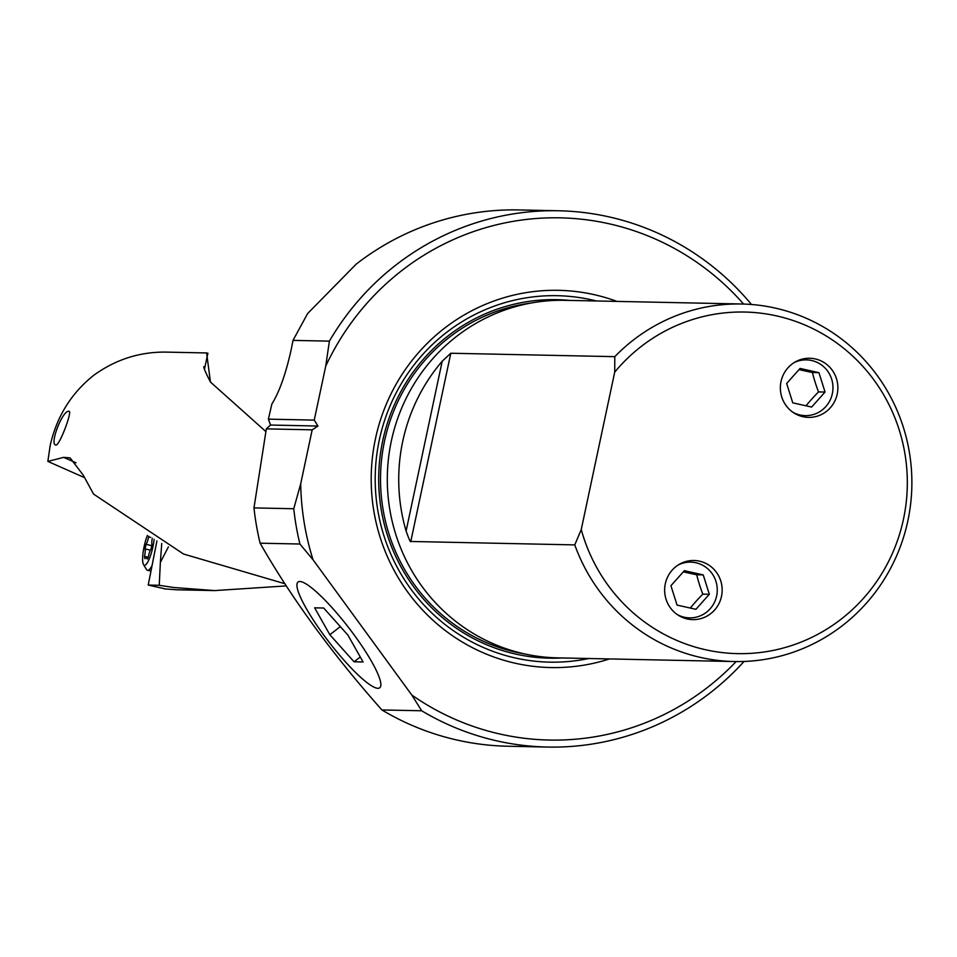 <?xml version="1.0" encoding="UTF-8"?>
<svg xmlns="http://www.w3.org/2000/svg" width="957" height="957" viewBox="0 0 957 957"><rect width="100%" height="100%" fill="white"/><g stroke="black" fill="none" stroke-linecap="round" stroke-linejoin="round"><path stroke-width="1.44" d="M286.37 585.899L214.667 590.589L173.779 587.514L159.245 585.289L148.215 585.062L164.102 588.627M176.59 589.799L164.066 588.806M381.903 709.95L421.69 710.776A268.199 260.902 91.2 0 0 497.377 740.993A268.199 260.902 91.2 0 0 547.5 747.058L507.7 746.233A268.199 260.902 -88.8 0 1 457.59 740.168A268.199 260.902 -88.8 0 1 381.903 709.95C332.282 654.05 291.694 598.472 260.113 543.193A268.199 260.902 -88.8 0 1 253.976 507.904L266.333 428.88L270.52 425.04L268.403 419.154L271.86 404.033C279.396 391.915 285.868 373.661 291.263 349.257L292.998 340.381L307.64 313.537L356.148 264.18A268.199 260.902 -88.8 0 1 518.885 209.942L558.685 210.767A268.199 260.902 91.2 0 0 329.387 341.147L325.727 366.124A261.165 254.048 91.2 0 1 608.963 223.747A261.165 254.048 91.2 0 1 743.589 304.063M292.998 340.381L329.387 341.147M751.484 304.493A268.199 260.902 91.2 0 0 608.796 216.832A268.199 260.902 91.2 0 0 558.685 210.767M547.5 747.058A268.199 260.902 91.2 0 0 744.032 661.454M284.971 583.758L183.553 554.031L93.571 494.099L83.259 475.162L70.088 457.889L63.688 457.362L47.85 461.406L84.455 477.603M204.487 369.127L207.908 353.205L206.616 352.954L210.456 382.046L265.795 431.511M206.616 352.954L165.824 352.104C139.59 351.829 115.606 359.521 93.87 375.192C71.273 393.148 56.702 416.606 50.171 445.567L47.85 461.406M68.88 411.271C62.444 410.015 48.963 445.304 55.984 445.065C59.609 445.555 72.923 410.218 68.88 411.271L68.976 411.271M156.924 540.884L148.215 585.062M159.245 585.289L160.357 562.429L168.384 546.89M161.745 543.48L160.357 562.429M253.976 507.904L293.763 508.741A268.199 260.902 91.2 0 0 299.912 544.019L313.059 559.821L411.809 695.045L421.69 710.776M299.912 544.019L260.113 543.193M313.059 559.821A261.165 254.048 91.2 0 1 300.701 483.823L293.763 508.741M411.809 695.045A261.165 254.048 91.2 0 0 500.475 734.151A261.165 254.048 91.2 0 0 736.136 661.562M268.403 419.154L314.243 420.111L325.727 366.124M314.243 420.111L317.939 426.032L312.173 429.837L266.333 428.88M300.701 483.823L312.173 429.837M609.513 658.93A188.661 183.517 -88.8 0 1 375.431 438.88A188.661 183.517 -88.8 0 1 616.978 301.407M270.52 425.04L317.939 426.032M734.222 661.538L557.512 657.854A178.803 173.935 -88.8 0 1 391.317 441.105A178.803 173.935 -88.8 0 1 564.977 300.319L741.675 304.003A178.803 173.935 91.2 0 0 614.789 356.662L614.717 372.117L581.246 529.568L574.774 544.892A178.803 173.935 91.2 0 0 700.811 657.495A178.803 173.935 91.2 0 0 734.222 661.538A178.803 173.935 91.2 0 0 907.87 520.752A178.803 173.935 91.2 0 0 775.086 308.046A178.803 173.935 91.2 0 0 741.675 304.003M442.194 361.232A178.803 173.935 91.2 0 0 402.73 441.344A178.803 173.935 91.2 0 0 406.103 531.027C408.974 539.162 410.541 542.643 410.792 541.471L450.807 353.241L442.194 361.232L406.103 531.027M450.807 353.241L614.789 356.662M574.774 544.892L410.792 541.471M581.246 529.568A170.836 166.183 91.2 0 0 705.668 649.767A170.836 166.183 91.2 0 0 903.492 519.125A170.836 166.183 91.2 0 0 776.629 315.906A170.836 166.183 91.2 0 0 614.717 372.117M687.27 618.964A29.571 28.758 -88.8 0 1 664.84 586.617A29.571 28.758 -88.8 0 1 694.016 560.503A29.571 28.758 -88.8 0 1 699.543 561.173A29.571 28.758 -88.8 0 1 721.961 593.519A29.571 28.758 -88.8 0 1 692.784 619.622A29.571 28.758 -88.8 0 1 687.27 618.964M802.971 416.714A29.571 28.758 -88.8 0 1 780.553 384.367A29.571 28.758 -88.8 0 1 809.73 358.265A29.571 28.758 -88.8 0 1 815.256 358.935A29.571 28.758 -88.8 0 1 837.674 391.281A29.571 28.758 -88.8 0 1 808.498 417.384A29.571 28.758 -88.8 0 1 802.971 416.714M147.39 535.43A19.008 4.318 -77.4 0 0 143.502 564.522L146.397 569.379A23.231 5.287 -77.4 0 0 147.462 570.276A23.231 5.287 -77.4 0 0 147.701 570.3A23.231 5.287 -77.4 0 0 152.067 565.515M143.502 564.522A19.008 4.318 -77.4 0 0 144.567 565.276A19.008 4.318 -77.4 0 0 154.137 539.329M152.283 538.277A7.692 1.747 -77.4 0 0 151.996 544.461L151.015 549.067A7.692 1.747 -77.4 0 0 148.407 556.507L146.971 558.792A7.692 1.747 -77.4 0 0 146.325 557.429A7.692 1.747 -77.4 0 0 146.242 557.417A7.692 1.747 -77.4 0 0 144.938 558.744L144.471 556.424A7.692 1.747 -77.4 0 0 145.045 548.947L146.014 544.342A7.692 1.747 -77.4 0 0 148.622 536.901L148.766 536.255M792.946 412.288A27.885 27.119 91.2 0 0 800.064 415.003A27.885 27.119 91.2 0 0 832.351 393.674A27.885 27.119 91.2 0 0 811.644 360.514A27.885 27.119 91.2 0 0 793.975 362.703M818.941 372.668L825.054 392.047L811.632 407.06L792.767 402.849L786.654 383.47L800.076 368.445L818.941 372.668L812.421 372.524A36.378 1.627 12 0 1 799.059 369.593M806.009 405.804A36.45 6.34 133.4 0 1 818.534 391.915A36.45 7.979 71.5 0 1 812.421 372.524M825.054 392.047L818.534 391.915M677.233 614.538A27.885 27.119 91.2 0 0 684.351 617.241A27.885 27.119 91.2 0 0 716.637 595.924A27.885 27.119 91.2 0 0 695.93 562.752A27.885 27.119 91.2 0 0 678.262 564.953M703.228 574.906L709.34 594.285L695.918 609.31L677.054 605.087L670.941 585.708L684.363 570.695L703.228 574.906L696.708 574.774A36.378 1.627 12 0 1 683.346 571.843M690.296 608.054A36.45 6.34 133.4 0 1 702.821 594.153A36.45 7.979 71.5 0 1 696.708 574.774M709.34 594.285L702.821 594.153M299.888 581.509A66.799 12.178 -127.7 0 0 296.969 584.332A66.799 12.178 -127.7 0 0 329.232 642.35A66.799 12.178 -127.7 0 0 377.202 688.239A66.799 12.178 -127.7 0 0 377.859 688.298A66.799 12.178 -127.7 0 0 354.353 635.221A66.799 12.178 -127.7 0 0 299.888 581.509M329.842 634.718L314.65 607.827L323.681 608.018L347.905 635.089L363.086 661.981L354.054 661.789L329.842 634.718L340.321 626.62M354.054 661.789L360.275 656.992M63.688 457.362L75.998 462.805M596.307 300.976A183.266 178.277 91.2 0 0 379.307 440.005A183.266 178.277 91.2 0 0 588.842 658.5M569.606 300.414A179.282 174.401 91.2 0 0 382.704 440.842A179.282 174.401 91.2 0 0 562.154 657.949M524.424 653.882A177.392 172.559 -88.8 0 1 384.499 441.237A177.392 172.559 -88.8 0 1 531.745 302.914M387.322 481.431A171.758 167.092 -88.8 0 1 387.573 469.492M146.971 558.792L147.593 558.924M144.471 556.424L148.239 557.261M145.045 548.947L150.393 550.143M146.014 544.342L152.031 545.681M148.622 536.901L150.692 537.367M214.667 590.589L176.459 589.787M210.456 382.046C205.456 372.273 203.267 367.117 203.889 366.603M147.462 570.276L150.979 571.054M148.072 557.811L146.325 557.429"/></g></svg>
